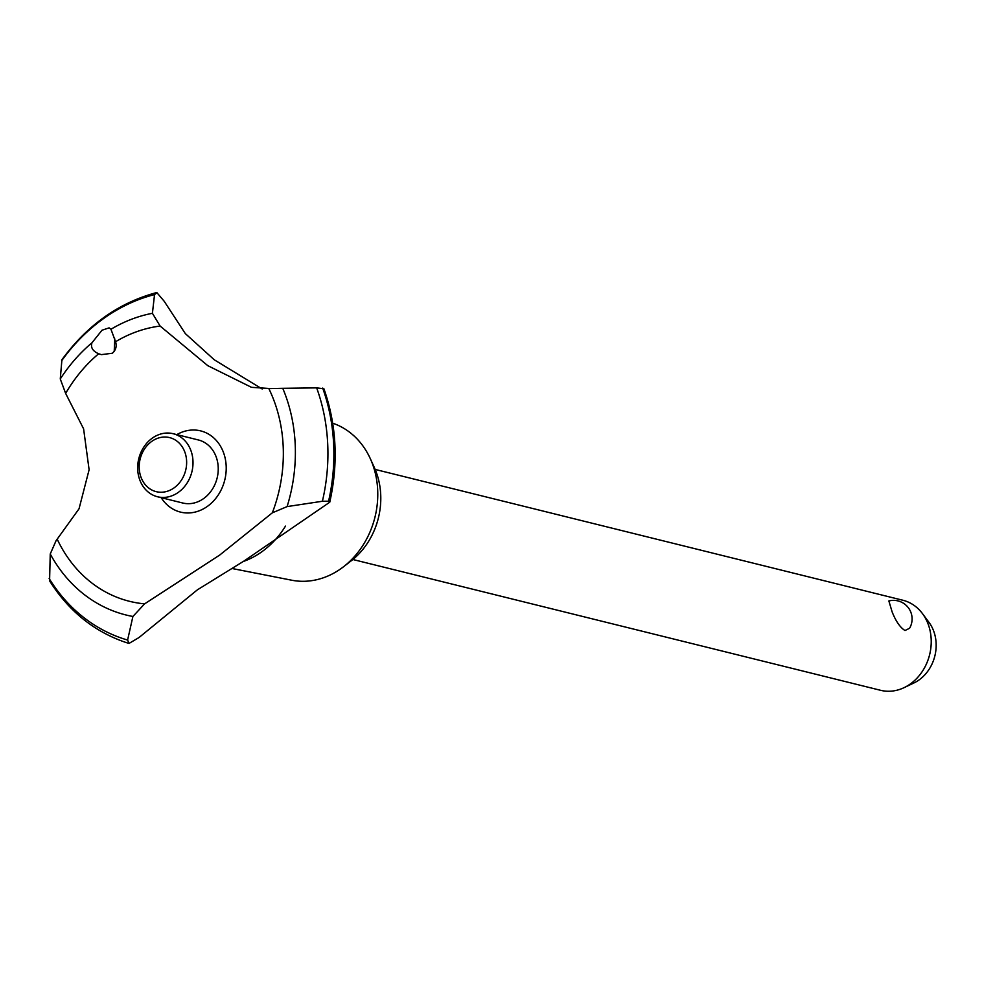 <?xml version="1.0" encoding="UTF-8"?>
<svg xmlns="http://www.w3.org/2000/svg" width="983" height="983" viewBox="0 0 983 983"><rect width="100%" height="100%" fill="white"/><g stroke="black" fill="none" stroke-linecap="round" stroke-linejoin="round"><path stroke-width="1.47" d="M332.696 423.194A81.27 68.466 103.9 0 1 369.608 457.181A81.27 68.466 103.9 0 1 370.345 458.742A81.27 68.466 103.9 0 1 343.583 566.712A81.27 68.466 103.9 0 1 291.718 580.216L232.652 568.616M370.345 458.742L374.388 467.662A70.051 59.017 103.9 0 1 351.324 560.728L343.583 566.712M285.475 526.114A85.361 71.906 103.9 0 1 243.415 561.453M115.564 341.728C116.965 346.237 115.896 350.071 112.345 353.241L101.372 354.63L98.669 353.769C92.709 351.152 90.485 347.49 91.972 342.772L102.011 330.227L109.101 327.867L110.956 329.256L115.564 341.728A140.692 118.525 103.9 0 1 160.131 326.061L152.414 313.307L154.54 294.593L156.948 292.713L156.014 292.737C118.525 302.936 87.155 325.262 61.917 359.729L60.27 378.971L65.64 393.397L83.604 428.858L89.109 469.751L79.033 508.801L56.056 540.724L50.244 553.994L49.58 580.818C67.974 610.038 92.39 630.226 122.826 641.395A181.855 153.201 103.9 0 0 129.019 643.423L127.606 640.056L132.902 616.476L144.612 603.857L219.701 555.063L272.328 512.831L287.11 506.589L322.399 501.256L328.58 501.219L329.76 502.202L243.944 561.072M243.931 561.072L197.386 589.825L139.021 637.525L129.019 643.423M269.661 388.506L251.513 387.339L207.806 365.676L160.131 326.061M156.948 292.713L164.247 301.326L185.308 333.581L214.306 359.815L262.178 388.985M114.765 338.852L114.212 351.447M352.848 559.499L880.522 690.287A46.385 39.087 -76.1 0 0 904.102 687.645A46.385 39.087 -76.1 0 0 926.564 620.408A46.385 39.087 -76.1 0 0 922.447 613.589A46.385 39.087 -76.1 0 0 902.849 600.232L375.174 469.444M909.57 628.272L904.987 630.521C900.133 627.498 895.845 621.281 892.122 611.868L888.865 600.969A18.554 18.554 0 0 1 909.57 628.272M922.447 613.589L928.984 622.362A37.944 31.972 103.9 0 1 932.351 627.94A37.944 31.972 103.9 0 1 913.969 682.939L904.102 687.645M141.982 479.544A27.831 23.445 -76.1 0 0 174.089 487.863A27.831 23.445 -76.1 0 0 183.846 449.723A27.831 23.445 -76.1 0 0 151.738 441.404A27.831 23.445 -76.1 0 0 141.982 479.544M189.756 447.843A32.476 27.352 103.9 0 1 186.807 483.489A32.476 27.352 103.9 0 1 157.526 496.759A32.476 27.352 103.9 0 1 140.925 482.628A32.476 27.352 103.9 0 1 143.874 446.982A32.476 27.352 103.9 0 1 173.155 433.712A32.476 27.352 103.9 0 1 189.756 447.843M173.155 433.712L198.382 439.966A32.476 27.352 103.9 0 1 214.982 454.085A32.476 27.352 103.9 0 1 212.033 489.743A32.476 27.352 103.9 0 1 182.764 503.013L157.526 496.759M329.76 502.202C338.545 462.747 336.591 424.926 323.911 388.764L316.661 387.88L282.76 388.31A154.822 130.432 103.9 0 1 287.097 506.589M282.772 388.31L268.838 388.617A140.692 118.525 103.9 0 1 269.207 389.379A140.692 118.525 103.9 0 1 272.328 512.831M144.612 603.857A140.692 118.525 103.9 0 1 57.653 540.146A140.692 118.525 103.9 0 1 57.284 539.372M65.64 393.397A140.692 118.525 103.9 0 1 98.669 353.769M176.817 434.621A41.839 35.241 103.9 0 1 222.785 450.755A41.839 35.241 103.9 0 1 207.376 506.392A41.839 35.241 103.9 0 1 161.2 497.668M322.768 388.101A181.855 153.201 103.9 0 1 328.678 501.244M322.682 388.076A181.855 153.201 103.9 0 1 328.58 501.219M110.956 329.256A154.822 130.432 103.9 0 1 152.414 313.307M61.61 360.81A178.869 150.682 103.9 0 1 103.657 318.504A178.869 150.682 103.9 0 1 154.54 294.593M60.27 378.971A154.822 130.432 103.9 0 1 91.972 342.784M316.661 387.88A178.869 150.682 103.9 0 1 322.399 501.256M132.902 616.476A154.822 130.432 103.9 0 1 50.244 553.994M127.606 640.056A178.869 150.682 103.9 0 1 49.15 578.508"/></g></svg>

